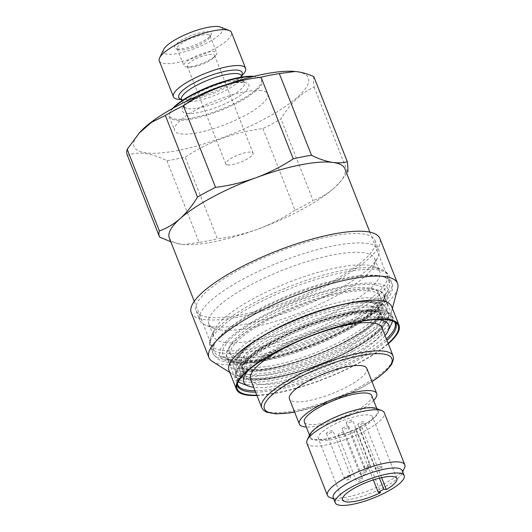 <?xml version="1.0" encoding="UTF-8"?>
<svg xmlns="http://www.w3.org/2000/svg" width="532" height="532" viewBox="0 0 532 532"><rect width="100%" height="100%" fill="white"/><g stroke="black" fill="none" stroke-linecap="round" stroke-linejoin="round"><path stroke-width="0.4" stroke-dasharray="2.66 2" d="M227.623 164.893A14.677 3.791 158.5 0 0 243.729 160.817A14.677 3.791 158.5 0 0 253.099 153.15A14.677 3.791 158.5 0 0 251.257 152.165A14.677 3.791 158.5 0 0 235.151 156.242A14.677 3.791 158.5 0 0 225.781 163.909A14.677 3.791 158.5 0 0 227.623 164.893M189.119 67.138A14.677 3.791 158.5 0 0 189.472 67.172A14.677 3.791 158.5 0 0 202.32 64.299A14.677 3.791 158.5 0 0 213.678 57.636A14.677 3.791 158.5 0 0 214.589 55.395A14.677 3.791 158.5 0 0 212.747 54.41A14.677 3.791 158.5 0 0 196.647 58.487A14.677 3.791 158.5 0 0 187.277 66.154A14.677 3.791 158.5 0 0 189.119 67.138M186.12 66.879A17.649 4.555 158.5 0 0 186.539 66.926A17.649 4.555 158.5 0 0 201.994 63.468A17.649 4.555 158.5 0 0 215.653 55.461A17.649 4.555 158.5 0 0 216.743 52.761A17.649 4.555 158.5 0 0 214.529 51.584A17.649 4.555 158.5 0 0 195.171 56.478A17.649 4.555 158.5 0 0 183.906 65.702A17.649 4.555 158.5 0 0 186.12 66.879M207.852 34.62A17.649 4.555 -21.5 0 1 210.06 35.804A17.649 4.555 -21.5 0 1 209.914 37.167A17.649 4.555 -21.5 0 1 196.641 45.971A17.649 4.555 -21.5 0 1 179.437 49.915A17.649 4.555 -21.5 0 1 178.267 49.636A17.649 4.555 -21.5 0 1 177.222 48.738A17.649 4.555 -21.5 0 1 188.488 39.521A17.649 4.555 -21.5 0 1 207.852 34.62M177.003 48.944A19.744 5.094 158.5 0 0 196.248 44.522A19.744 5.094 158.5 0 0 211.104 34.68A19.744 5.094 158.5 0 0 208.797 31.827A19.744 5.094 158.5 0 0 184.817 38.424A19.744 5.094 158.5 0 0 175.7 48.625A19.744 5.094 158.5 0 0 177.003 48.944M173.479 107.956A49.975 12.901 158.5 0 0 169.701 112.877A49.975 12.901 158.5 0 0 169.269 116.754A49.975 12.901 158.5 0 0 175.54 120.099A49.975 12.901 158.5 0 0 230.369 106.227A49.975 12.901 158.5 0 0 262.263 80.119A49.975 12.901 158.5 0 0 259.31 77.579A49.975 12.901 158.5 0 0 255.998 76.774A49.975 12.901 158.5 0 0 253.192 76.555M261.438 90.6A49.975 12.901 158.5 0 0 206.615 104.465A49.975 12.901 158.5 0 0 174.715 130.573A49.975 12.901 158.5 0 0 180.986 133.918A49.975 12.901 158.5 0 0 235.809 120.046A49.975 12.901 158.5 0 0 267.709 93.945A49.975 12.901 158.5 0 0 261.438 90.6M172.654 108.415A49.276 12.721 158.5 0 0 170.094 112.046A49.276 12.721 158.5 0 0 175.853 119.168A49.276 12.721 158.5 0 0 235.689 102.696A49.276 12.721 158.5 0 0 258.452 77.24A49.276 12.721 158.5 0 0 255.187 76.448A49.276 12.721 158.5 0 0 254.103 76.329M159.281 60.881A38.789 10.015 158.5 0 0 164.149 63.481A38.789 10.015 158.5 0 0 206.709 52.715A38.789 10.015 158.5 0 0 231.467 32.452M163.583 49.576A31.8 8.206 158.5 0 0 167.301 54.171A31.8 8.206 158.5 0 0 205.917 43.538A31.8 8.206 158.5 0 0 220.607 27.112M374.448 284.859A87.368 22.55 158.5 0 0 268.361 314.06A87.368 22.55 158.5 0 0 227.995 359.193A87.368 22.55 158.5 0 0 233.787 360.596A87.368 22.55 158.5 0 0 318.947 341.045A87.368 22.55 158.5 0 0 384.663 297.481A87.368 22.55 158.5 0 0 374.448 284.859M377.6 275.549A94.357 24.359 158.5 0 0 274.08 301.737A94.357 24.359 158.5 0 0 213.851 351.027A94.357 24.359 158.5 0 0 219.43 355.822A94.357 24.359 158.5 0 0 225.688 357.344A94.357 24.359 158.5 0 0 317.657 336.231A94.357 24.359 158.5 0 0 388.626 289.175A94.357 24.359 158.5 0 0 389.437 281.86A94.357 24.359 158.5 0 0 377.6 275.549M169.309 237.937A94.357 24.359 158.5 0 0 181.139 244.255L170.805 241.754M139.863 132.275A93.659 24.179 158.5 0 0 145.821 152.85A93.659 24.179 158.5 0 0 265.8 118.284A93.659 24.179 158.5 0 0 296.603 71.66A93.659 24.179 158.5 0 0 294.362 71.421M127.221 154.938A103.095 26.613 158.5 0 0 127.414 155.377C132.727 153.316 138.719 152.697 145.402 153.515C152.072 154.486 159.261 156.887 166.962 160.724A103.095 26.613 158.5 0 0 185.222 157.113C208.611 141.672 234.506 132.169 262.908 128.604A103.095 26.613 158.5 0 0 280.949 118.889C290.02 103.627 301.085 93.014 314.146 87.062C313.514 82.274 313.388 78.783 313.774 76.581M262.908 128.604L295.074 210.273A103.095 26.613 158.5 0 0 313.122 200.557L280.949 118.889M159.58 237.046L127.414 155.377M166.962 160.724L199.128 242.393A103.095 26.613 158.5 0 0 217.395 238.782L185.222 157.113M295.074 210.273C283.41 217.94 271.061 224.198 258.02 229.066A94.357 24.359 158.5 0 0 333.976 188.168C327.552 193.781 320.597 197.911 313.122 200.557M314.146 87.062L347.695 172.228L339.615 182.562L333.976 188.168A94.357 24.359 158.5 0 0 339.05 183.188A94.357 24.359 158.5 0 0 344.889 168.777M199.128 242.393L183.294 244.494L181.139 244.255A94.357 24.359 158.5 0 0 183.407 244.501A94.357 24.359 158.5 0 0 258.02 229.066C244.906 233.794 231.367 237.033 217.395 238.782M179.198 99.431A38.789 10.015 158.5 0 0 213.166 91.83A38.789 10.015 158.5 0 0 243.191 74.221M224.956 342.508A89.117 23.002 158.5 0 0 322.731 317.77A89.117 23.002 158.5 0 0 379.609 271.22A89.117 23.002 158.5 0 0 374.342 266.685A89.117 23.002 158.5 0 0 368.43 265.255A89.117 23.002 158.5 0 0 281.574 285.192A89.117 23.002 158.5 0 0 214.542 329.634A89.117 23.002 158.5 0 0 213.778 336.543A89.117 23.002 158.5 0 0 224.956 342.508M220.009 329.94A89.117 23.002 158.5 0 0 306.864 310.003A89.117 23.002 158.5 0 0 373.896 265.561A89.117 23.002 158.5 0 0 374.661 258.652A89.117 23.002 158.5 0 0 363.482 252.687A89.117 23.002 158.5 0 0 265.707 277.425A89.117 23.002 158.5 0 0 208.83 323.975A89.117 23.002 158.5 0 0 214.097 328.503A89.117 23.002 158.5 0 0 220.009 329.94M211.909 326.688A96.106 24.805 158.5 0 0 305.581 305.182A96.106 24.805 158.5 0 0 377.866 257.255A96.106 24.805 158.5 0 0 378.684 249.807A96.106 24.805 158.5 0 0 366.634 243.377A96.106 24.805 158.5 0 0 261.192 270.05A96.106 24.805 158.5 0 0 199.852 320.257A96.106 24.805 158.5 0 0 205.532 325.138A96.106 24.805 158.5 0 0 211.909 326.688M208.198 317.265A96.106 24.805 158.5 0 0 313.634 290.592A96.106 24.805 158.5 0 0 374.974 240.384A96.106 24.805 158.5 0 0 362.917 233.954A96.106 24.805 158.5 0 0 257.481 260.627A96.106 24.805 158.5 0 0 196.142 310.828A96.106 24.805 158.5 0 0 208.198 317.265M191.261 312.75A101.346 26.161 158.5 0 0 203.975 319.533A101.346 26.161 158.5 0 0 315.163 291.41A101.346 26.161 158.5 0 0 379.855 238.462M212.401 361.534A101.346 26.161 158.5 0 0 221.658 364.413A101.346 26.161 158.5 0 0 324.254 340.121A101.346 26.161 158.5 0 0 397.663 288.557M229.019 370.452A87.368 22.55 158.5 0 0 231.999 373.816A87.368 22.55 158.5 0 0 239.979 376.304A87.368 22.55 158.5 0 0 328.424 355.356A87.368 22.55 158.5 0 0 391.705 310.907A87.368 22.55 158.5 0 0 391.592 306.412M256.77 395.143A86.457 22.317 158.5 0 0 388.134 343.399M237.279 362.525A84.575 21.832 158.5 0 0 330.066 339.05A84.575 21.832 158.5 0 0 384.044 294.874A84.575 21.832 158.5 0 0 373.437 289.215A84.575 21.832 158.5 0 0 280.65 312.683A84.575 21.832 158.5 0 0 226.672 356.866A84.575 21.832 158.5 0 0 237.279 362.525M240.65 360.709A80.379 20.748 158.5 0 0 328.836 338.399A80.379 20.748 158.5 0 0 380.141 296.41A80.379 20.748 158.5 0 0 370.059 291.031A80.379 20.748 158.5 0 0 281.874 313.341A80.379 20.748 158.5 0 0 230.569 355.329A80.379 20.748 158.5 0 0 240.65 360.709M239.413 357.564A80.379 20.748 158.5 0 0 327.599 335.26A80.379 20.748 158.5 0 0 378.904 293.272A80.379 20.748 158.5 0 0 368.822 287.892A80.379 20.748 158.5 0 0 280.637 310.196A80.379 20.748 158.5 0 0 229.332 352.184A80.379 20.748 158.5 0 0 239.413 357.564M256.916 395.515A87.368 22.55 158.5 0 0 388.28 343.772M329.88 497.467A41.589 10.733 158.5 0 0 385.913 482.783A41.589 10.733 158.5 0 0 404.453 468.087M306.878 443.203A41.589 10.733 158.5 0 0 365.371 430.641A41.589 10.733 158.5 0 0 384.264 412.719M333.258 497.772A37.047 9.563 158.5 0 0 335.446 499.654A37.047 9.563 158.5 0 0 385.354 486.574A37.047 9.563 158.5 0 0 401.873 473.487A37.047 9.563 158.5 0 0 402.185 470.614M343.087 433.959A3.498 0.904 -21.5 0 1 338.172 435.016A3.498 0.904 -21.5 0 1 339.762 433.514A3.498 0.904 -21.5 0 1 344.676 432.456A3.498 0.904 -21.5 0 1 343.087 433.959M362.784 423.359A3.498 0.904 -21.5 0 1 357.863 424.416A3.498 0.904 -21.5 0 1 359.452 422.907A3.498 0.904 -21.5 0 1 364.367 421.856A3.498 0.904 -21.5 0 1 362.784 423.359M351.133 421.783A3.498 0.904 -21.5 0 1 346.219 422.84A3.498 0.904 -21.5 0 1 347.808 421.337A3.498 0.904 -21.5 0 1 352.723 420.28A3.498 0.904 -21.5 0 1 351.133 421.783M331.443 432.39A3.498 0.904 -21.5 0 1 326.528 433.447A3.498 0.904 -21.5 0 1 328.118 431.937A3.498 0.904 -21.5 0 1 333.032 430.88A3.498 0.904 -21.5 0 1 331.443 432.39M343.785 427.422A3.498 0.904 158.5 0 0 342.196 428.932A3.498 0.904 158.5 0 0 347.11 427.874A3.498 0.904 158.5 0 0 348.699 426.365A3.498 0.904 158.5 0 0 343.785 427.422M309.817 434.584A37.047 9.563 158.5 0 0 324.32 439.452A37.047 9.563 158.5 0 0 361.6 426.265A37.047 9.563 158.5 0 0 376.237 408.416M345.913 343.26A74.786 19.305 -21.5 0 1 240.73 365.856A74.786 19.305 -21.5 0 1 274.705 333.637A74.786 19.305 -21.5 0 1 379.895 311.04A74.786 19.305 -21.5 0 1 345.913 343.26M344.423 339.476A74.786 19.305 -21.5 0 1 239.24 362.073A74.786 19.305 -21.5 0 1 273.215 329.853A74.786 19.305 -21.5 0 1 378.405 307.257A74.786 19.305 -21.5 0 1 344.423 339.476M348.919 340.081A84.222 21.739 -21.5 0 1 230.456 365.531A84.222 21.739 -21.5 0 1 268.727 329.248A84.222 21.739 -21.5 0 1 387.183 303.799A84.222 21.739 -21.5 0 1 348.919 340.081M345.454 331.29A84.222 21.739 -21.5 0 1 226.991 356.739A84.222 21.739 -21.5 0 1 265.262 320.45A84.222 21.739 -21.5 0 1 383.718 295.001A84.222 21.739 -21.5 0 1 345.454 331.29M347.649 347.655A74.786 19.305 -21.5 0 1 242.459 370.252A74.786 19.305 -21.5 0 1 276.44 338.033A74.786 19.305 -21.5 0 1 381.624 315.436A74.786 19.305 -21.5 0 1 347.649 347.655M385.048 335.572A77.931 20.116 -21.5 0 1 353.348 358.528A77.931 20.116 -21.5 0 1 253.691 387.316M248.85 369.846A77.931 20.116 -21.5 0 1 279.147 348.5A77.931 20.116 -21.5 0 1 376.676 319.499M381.929 327.639A70.596 18.221 -21.5 0 1 349.85 358.056A70.596 18.221 -21.5 0 1 250.565 379.382M373.617 400.476A41.589 10.733 -21.5 0 1 357.823 411.475A41.589 10.733 -21.5 0 1 306.312 426.983M366.821 368.43A41.589 10.733 -21.5 0 1 347.921 386.345A41.589 10.733 -21.5 0 1 289.435 398.914M361.181 426.205A36.169 9.337 -21.5 0 1 310.309 437.138A36.169 9.337 -21.5 0 1 326.741 421.55A36.169 9.337 -21.5 0 1 377.614 410.624A36.169 9.337 -21.5 0 1 361.181 426.205M371.675 395.542A36.169 9.337 -21.5 0 1 355.243 411.13A36.169 9.337 -21.5 0 1 304.37 422.056M348.879 350.788A74.786 19.305 -21.5 0 1 243.696 373.384A74.786 19.305 -21.5 0 1 277.671 341.165A74.786 19.305 -21.5 0 1 382.86 318.562A74.786 19.305 -21.5 0 1 348.879 350.788M353.946 430.694L356.427 431.026A29.18 7.534 -21.5 0 1 318.296 438.341A29.18 7.534 -21.5 0 1 342.688 420.639A29.18 7.534 -21.5 0 1 372.599 416.955A29.18 7.534 -21.5 0 1 362.053 428.001L359.572 427.662L353.946 430.694L373.338 479.911M356.427 431.026L380.679 492.599M379.462 478.148L359.572 427.662M381.61 477.636L362.053 428.001M188.262 108.674A32.326 8.346 158.5 0 0 223.726 99.703A32.326 8.346 158.5 0 0 244.361 82.819A32.326 8.346 158.5 0 0 240.304 80.658A32.326 8.346 158.5 0 0 204.84 89.629A32.326 8.346 158.5 0 0 184.205 106.513A32.326 8.346 158.5 0 0 188.262 108.674M186.685 113.336A35.824 9.244 158.5 0 0 232.57 100.109A35.824 9.244 158.5 0 0 244.354 82.28A35.824 9.244 158.5 0 0 198.469 95.501A35.824 9.244 158.5 0 0 186.685 113.336M181.459 99.531A32.326 8.346 158.5 0 0 185.508 101.698A32.326 8.346 158.5 0 0 220.98 92.721A32.326 8.346 158.5 0 0 241.608 75.837M181.392 99.398A34.075 8.798 158.5 0 0 183.035 99.73A34.075 8.798 158.5 0 0 183.853 99.823A34.075 8.798 158.5 0 0 213.684 93.147A34.075 8.798 158.5 0 0 240.058 77.679A34.075 8.798 158.5 0 0 241.561 75.69M231.26 361.959A90.513 23.361 158.5 0 0 347.21 328.55A90.513 23.361 158.5 0 0 376.982 283.496A90.513 23.361 158.5 0 0 261.032 316.906A90.513 23.361 158.5 0 0 231.26 361.959M224.777 359.359A96.106 24.805 158.5 0 0 330.212 332.686A96.106 24.805 158.5 0 0 391.559 282.479A96.106 24.805 158.5 0 0 379.502 276.048A96.106 24.805 158.5 0 0 274.06 302.721A96.106 24.805 158.5 0 0 212.72 352.922A96.106 24.805 158.5 0 0 224.777 359.359M222.323 353.122A96.106 24.805 158.5 0 0 327.759 326.449A96.106 24.805 158.5 0 0 389.098 276.241A96.106 24.805 158.5 0 0 377.042 269.81A96.106 24.805 158.5 0 0 271.606 296.484A96.106 24.805 158.5 0 0 210.266 346.684A96.106 24.805 158.5 0 0 222.323 353.122M222.27 350.455A95.082 24.545 158.5 0 0 337.72 318.681A95.082 24.545 158.5 0 0 381.65 269.558A95.082 24.545 158.5 0 0 375.346 268.028A95.082 24.545 158.5 0 0 282.672 289.308A95.082 24.545 158.5 0 0 211.157 336.723A95.082 24.545 158.5 0 0 222.27 350.455M255.593 392.151A84.947 21.925 158.5 0 0 386.957 340.4M394.671 321.946A84.947 21.925 158.5 0 0 393.653 321.022A84.947 21.925 158.5 0 0 385.181 318.109A84.947 21.925 158.5 0 0 297.9 339.037A84.947 21.925 158.5 0 0 237.472 382.541A84.947 21.925 158.5 0 0 237.358 383.911M384.044 294.874L394.997 322.678A84.575 21.832 158.5 0 0 384.383 317.012A84.575 21.832 158.5 0 0 291.603 340.487A84.575 21.832 158.5 0 0 237.618 384.669L226.672 356.866M255.034 390.727A84.575 21.832 158.5 0 0 386.392 338.984M360.663 478.567A3.498 0.904 -21.5 0 1 355.742 479.625A3.498 0.904 -21.5 0 1 357.331 478.122A3.498 0.904 -21.5 0 1 362.245 477.064A3.498 0.904 -21.5 0 1 360.663 478.567M380.353 467.967A3.498 0.904 -21.5 0 1 375.439 469.024A3.498 0.904 -21.5 0 1 377.022 467.515A3.498 0.904 -21.5 0 1 381.943 466.458A3.498 0.904 -21.5 0 1 380.353 467.967M368.709 466.391A3.498 0.904 -21.5 0 1 363.788 467.448A3.498 0.904 -21.5 0 1 365.378 465.946A3.498 0.904 -21.5 0 1 370.292 464.888A3.498 0.904 -21.5 0 1 368.709 466.391M349.012 476.998A3.498 0.904 -21.5 0 1 344.098 478.049A3.498 0.904 -21.5 0 1 345.687 476.546A3.498 0.904 -21.5 0 1 350.601 475.488A3.498 0.904 -21.5 0 1 349.012 476.998M364.686 472.483A3.498 0.904 -21.5 0 1 359.765 473.533A3.498 0.904 -21.5 0 1 361.354 472.03A3.498 0.904 -21.5 0 1 366.269 470.973A3.498 0.904 -21.5 0 1 364.686 472.483M359.652 480.815L360.317 480.901L359.652 480.815M379.343 470.208L380.014 470.301L379.343 470.208M367.698 468.632L368.363 468.725L367.698 468.632M348.008 479.239L348.673 479.325L348.008 479.239M363.675 474.724L364.34 474.817L363.675 474.724M349.238 343.705A81.775 21.107 -21.5 0 1 234.226 368.417A81.775 21.107 -21.5 0 1 271.38 333.185A81.775 21.107 -21.5 0 1 386.398 308.474A81.775 21.107 -21.5 0 1 349.238 343.705M346.917 341.019A78.982 20.389 -21.5 0 1 245.744 370.166A78.982 20.389 -21.5 0 1 271.719 330.851A78.982 20.389 -21.5 0 1 372.899 301.704A78.982 20.389 -21.5 0 1 346.917 341.019M350.974 348.108A81.775 21.107 -21.5 0 1 235.955 372.819A81.775 21.107 -21.5 0 1 273.115 337.581A81.775 21.107 -21.5 0 1 388.127 312.876A81.775 21.107 -21.5 0 1 350.974 348.108M350.635 350.442A78.982 20.389 -21.5 0 1 249.455 379.589A78.982 20.389 -21.5 0 1 275.436 340.274A78.982 20.389 -21.5 0 1 376.609 311.127A78.982 20.389 -21.5 0 1 350.635 350.442M349.97 350.349A77.586 20.03 -21.5 0 1 250.579 378.983A77.586 20.03 -21.5 0 1 276.101 340.367A77.586 20.03 -21.5 0 1 375.486 311.732A77.586 20.03 -21.5 0 1 349.97 350.349M346.252 340.926A77.586 20.03 -21.5 0 1 246.868 369.56A77.586 20.03 -21.5 0 1 272.384 330.944A77.586 20.03 -21.5 0 1 371.775 302.309A77.586 20.03 -21.5 0 1 346.252 340.926M391.499 323.862A83.93 21.666 -21.5 0 1 354.079 353.521A83.93 21.666 -21.5 0 1 240.989 383.146M238.309 381.71A83.93 21.666 -21.5 0 1 274.166 342.721A83.93 21.666 -21.5 0 1 355.024 313.461A83.93 21.666 -21.5 0 1 392.476 320.982M352.763 351.313A82.945 21.413 -21.5 0 1 246.509 381.923A82.945 21.413 -21.5 0 1 273.787 340.64A82.945 21.413 -21.5 0 1 380.048 310.023A82.945 21.413 -21.5 0 1 352.763 351.313M393.062 355.915A70.596 18.221 -21.5 0 1 360.989 386.325A70.596 18.221 -21.5 0 1 261.704 407.658M371.968 381.497A68.495 17.682 -21.5 0 1 360.736 388.074A68.495 17.682 -21.5 0 1 294.582 411.981M214.589 55.395L253.099 153.15M213.678 57.636L215.653 55.461M189.472 67.172L186.539 66.926M210.06 35.804L216.743 52.761M209.914 37.167L211.104 34.68M169.269 116.754L174.715 130.573M170.094 112.046L169.701 112.877M181.924 100.721L184.278 106.899C184.93 107.391 181.219 105.502 199.56 95.082C207.706 90.819 216.225 87.454 225.109 84.987C234.878 82.686 240.73 81.888 242.652 82.606L244.574 83.152L242.08 77.027M181.492 99.624L183.853 99.823L181.246 99.205M241.648 75.93L240.058 77.679L241.541 75.451M227.995 359.193L219.43 355.822M194.266 301.305L213.851 351.027M339.05 183.188L339.615 182.569M369.853 232.145L389.437 281.86M384.663 297.481L388.626 289.175M258.452 77.24L259.31 77.579M262.263 80.119L267.709 93.945M178.267 49.636L175.7 48.625M177.222 48.738L183.906 65.702M187.277 66.154L225.781 163.909M214.542 329.634L211.157 336.723C209.555 339.921 209.189 343.04 210.054 346.093L212.72 352.922L216.517 358.003C219.696 360.423 223.699 361.913 228.527 362.472C252.042 366.109 304.869 351 344.118 330.438C379.382 312.251 397.271 293.591 391.559 282.479L388.852 275.662C387.402 272.843 385.002 270.808 381.65 269.558L374.342 266.685M374.661 258.652L379.609 271.22M373.896 265.561L377.866 257.255M374.974 240.384L378.684 249.807M231.999 373.816L229.797 372.433M394.531 321.867L395.948 322.771M236.986 385.387L237.412 383.758M378.904 293.272L380.141 296.41M229.332 352.184L230.569 355.329M391.705 310.907L392.377 308.394M196.142 310.828L199.852 320.257M214.097 328.503L205.532 325.138M208.83 323.975L213.778 336.543M335.446 499.654L333.73 498.983M338.172 435.016L355.742 479.625C358.368 483.049 359.413 480.888 360.656 480.848C361.8 480.762 362.332 479.498 362.245 477.064L344.676 432.456M357.863 424.416L375.439 469.024C378.059 472.443 379.103 470.281 380.347 470.248C381.497 470.155 382.023 468.892 381.943 466.458L364.367 421.856M346.219 422.84L363.788 467.448C366.415 470.873 367.459 468.712 368.703 468.672C369.846 468.586 370.378 467.322 370.292 464.888L352.723 420.28M326.528 433.447L344.098 478.049C346.724 481.473 347.762 479.312 349.012 479.279C350.156 479.186 350.688 477.922 350.601 475.488L333.032 430.88M348.699 426.365L366.269 470.973C366.355 473.407 365.823 474.67 364.679 474.763C363.436 474.797 362.392 476.958 359.765 473.533L342.196 428.932M378.405 307.257L379.895 311.04C380.633 311.985 379.835 314.219 377.494 317.737C372.26 324.58 361.733 332.327 345.92 340.979C319.247 355.529 281.9 367.825 259.909 369.388C243.091 370.551 240.949 366.701 240.73 365.856L239.24 362.073M230.456 365.531L226.991 356.739M234.226 368.417C230.097 360.191 245.305 344.43 271.387 330.904C303.247 313.754 347.097 299.622 371.788 301.185C384.583 302.568 385.254 306.552 386.398 308.474L388.127 312.876C388.959 314.259 388.885 316.626 387.914 319.965L382.521 328.058C375.845 335.187 365.331 342.628 350.967 350.389C324.487 364.786 288.351 377.062 264.743 379.615C253.591 380.846 245.664 380.26 240.963 377.86C237.97 376.084 236.301 374.402 235.955 372.819L234.226 368.417M243.696 373.384L242.459 370.252C239.46 367.692 252.241 352.583 276.434 340.314C303.134 325.744 340.54 313.441 362.518 311.898C367.732 311.493 371.968 311.579 375.22 312.158L379.768 313.601L381.624 315.436L382.86 318.562M238.289 381.743L234.891 374.235L240.444 364.3L253.811 352.809L273.621 340.666L306.146 325.724L347.31 312.949L374.827 309.491L386.857 311.439L390.142 313.408L392.244 316.314L392.51 320.995M294.622 412.087L327.779 402.777L360.982 388.041L372.008 381.604M310.309 437.138L309.538 435.169M377.614 410.624L376.842 408.656M387.183 303.799L383.718 295.001M396.852 478.527L372.599 416.955M342.548 499.914L318.296 438.341M401.873 473.487L402.664 471.824"/><path stroke-width="0.8" d="M253.192 76.555A49.975 12.901 158.5 0 0 173.479 107.956M254.103 76.329A49.276 12.721 158.5 0 0 210.858 85.971A49.276 12.721 158.5 0 0 172.654 108.415M241.648 75.93L243.191 74.221A38.789 10.015 158.5 0 0 245.591 68.296A38.789 10.015 158.5 0 0 240.723 65.702A38.789 10.015 158.5 0 0 198.163 76.468A38.789 10.015 158.5 0 0 173.405 96.731A38.789 10.015 158.5 0 0 178.273 99.331A38.789 10.015 158.5 0 0 179.198 99.431L181.492 99.624M245.591 68.296L231.467 32.452A38.789 10.015 158.5 0 0 229.172 30.477A38.789 10.015 158.5 0 0 226.599 29.852A38.789 10.015 158.5 0 0 188.793 38.53A38.789 10.015 158.5 0 0 159.613 57.875A38.789 10.015 158.5 0 0 159.281 60.881L173.405 96.731M229.172 30.477L220.607 27.112A31.8 8.206 158.5 0 0 218.499 26.6A31.8 8.206 158.5 0 0 187.503 33.716A31.8 8.206 158.5 0 0 163.583 49.576L159.613 57.875M369.853 232.145L344.889 168.777A94.357 24.359 158.5 0 0 333.052 162.46A94.357 24.359 158.5 0 0 256.171 177.648A94.357 24.359 158.5 0 0 180.215 218.546A94.357 24.359 158.5 0 0 169.309 237.937L194.266 301.305M295.16 71.487L279.327 73.582L311.493 155.251C319.193 159.088 326.382 161.495 333.052 162.46C338.186 163.131 342.941 162.892 347.323 161.748L313.774 76.581C307.948 74.061 302.462 72.445 297.308 71.72L294.362 71.421A93.659 24.179 158.5 0 0 212.354 89.762A93.659 24.179 158.5 0 0 139.863 132.275L127.195 149.273A103.095 26.613 158.5 0 0 127.221 154.938L159.394 236.607A103.095 26.613 158.5 0 0 159.58 237.046L170.805 241.754M279.327 73.582A103.095 26.613 158.5 0 0 261.059 77.193C232.95 80.651 207.054 90.154 183.374 105.702A103.095 26.613 158.5 0 0 165.332 115.417L151.414 122.44L138.839 133.406M311.493 155.251A103.095 26.613 158.5 0 0 293.232 158.862L261.059 77.193M183.374 105.702L215.546 187.37A103.095 26.613 158.5 0 0 197.498 197.086L165.332 115.417M127.195 149.273L159.361 230.941A103.095 26.613 158.5 0 0 159.394 236.607M347.323 161.748C347.955 166.536 348.081 170.027 347.695 172.228M215.546 187.37C229.538 185.621 243.077 182.376 256.171 177.648C269.232 172.774 281.581 166.516 293.232 158.862M159.361 230.941C166.822 228.308 173.778 224.172 180.215 218.546C186.612 212.773 192.378 205.618 197.498 197.086M392.377 308.394L397.663 288.557A101.346 26.161 158.5 0 0 397.53 283.343L379.855 238.462A101.346 26.161 158.5 0 0 367.14 231.679A101.346 26.161 158.5 0 0 255.952 259.809A101.346 26.161 158.5 0 0 191.261 312.75L208.943 357.63A101.346 26.161 158.5 0 0 212.401 361.534L229.797 372.433M397.53 283.343A101.346 26.161 158.5 0 0 384.822 276.56A101.346 26.161 158.5 0 0 273.628 304.69A101.346 26.161 158.5 0 0 208.943 357.63M388.28 343.772A87.368 22.55 158.5 0 0 399.02 325.265L391.592 306.412A87.368 22.55 158.5 0 0 380.633 300.567A87.368 22.55 158.5 0 0 284.78 324.813A87.368 22.55 158.5 0 0 229.019 370.452L236.441 389.304A87.368 22.55 158.5 0 0 247.4 395.15A87.368 22.55 158.5 0 0 256.916 395.515M399.02 325.265A87.368 22.55 158.5 0 0 388.061 319.413A87.368 22.55 158.5 0 0 292.208 343.665A87.368 22.55 158.5 0 0 236.441 389.304M388.134 343.399A86.457 22.317 158.5 0 0 395.948 322.771A86.457 22.317 158.5 0 0 387.329 319.805A86.457 22.317 158.5 0 0 298.492 341.105A86.457 22.317 158.5 0 0 236.986 385.387A86.457 22.317 158.5 0 0 248.131 394.757A86.457 22.317 158.5 0 0 256.77 395.143M402.664 471.824L404.453 468.087A41.589 10.733 158.5 0 0 404.805 464.868A41.589 10.733 158.5 0 0 346.312 477.43A41.589 10.733 158.5 0 0 327.419 495.352A41.589 10.733 158.5 0 0 329.88 497.467L333.73 498.983M404.805 464.868L384.264 412.719A41.589 10.733 158.5 0 0 381.81 410.604A41.589 10.733 158.5 0 0 325.777 425.287A41.589 10.733 158.5 0 0 307.237 439.984A41.589 10.733 158.5 0 0 306.878 443.203L327.419 495.352M404.167 475.641L402.185 470.614A37.047 9.563 158.5 0 0 350.089 481.812A37.047 9.563 158.5 0 0 333.258 497.772L335.233 502.793A37.047 9.563 -21.5 0 1 352.064 486.833A37.047 9.563 -21.5 0 1 404.167 475.641A37.047 9.563 -21.5 0 1 387.336 491.601A37.047 9.563 -21.5 0 1 335.233 502.793M381.81 410.604L376.237 408.416A37.047 9.563 158.5 0 0 326.329 421.497A37.047 9.563 158.5 0 0 309.817 434.584L307.237 439.984M253.691 387.316A77.931 20.116 -21.5 0 1 248.344 386.039A77.931 20.116 -21.5 0 1 248.85 369.846M250.565 379.382A70.596 18.221 -21.5 0 1 282.638 348.972A70.596 18.221 -21.5 0 1 381.929 327.639L393.062 355.915A70.596 18.221 -21.5 0 0 293.777 377.241A70.596 18.221 -21.5 0 0 261.704 407.658L250.565 379.382M306.312 426.983A41.589 10.733 -21.5 0 1 299.33 424.044A41.589 10.733 -21.5 0 1 318.229 406.122A41.589 10.733 -21.5 0 1 376.716 393.56A41.589 10.733 -21.5 0 1 373.617 400.476M299.33 424.044L289.435 398.914A41.589 10.733 -21.5 0 1 308.327 380.992A41.589 10.733 -21.5 0 1 366.821 368.43L376.716 393.56M309.538 435.169L304.37 422.056A36.169 9.337 -21.5 0 1 320.803 406.475A36.169 9.337 -21.5 0 1 371.675 395.542L376.842 408.656M376.676 319.499A77.931 20.116 -21.5 0 1 388.087 330.99A77.931 20.116 -21.5 0 1 385.048 335.572M378.199 492.26L383.825 489.234L386.305 489.566A29.18 7.534 -21.5 0 0 396.852 478.527A29.18 7.534 -21.5 0 0 366.94 482.211A29.18 7.534 -21.5 0 0 342.548 499.914A29.18 7.534 -21.5 0 0 380.679 492.599L378.199 492.26L373.338 479.911M383.825 489.234L379.462 478.148M386.305 489.566L381.61 477.636M241.495 75.597L241.608 75.837A32.326 8.346 158.5 0 0 237.558 73.675A32.326 8.346 158.5 0 0 202.087 82.646A32.326 8.346 158.5 0 0 181.459 99.531L181.924 100.721M241.561 75.69A34.075 8.798 158.5 0 0 237.89 70.197A34.075 8.798 158.5 0 0 195.803 81.948A34.075 8.798 158.5 0 0 181.392 99.398M237.358 383.911A84.947 21.925 158.5 0 0 248.424 391.745A84.947 21.925 158.5 0 0 255.593 392.151M386.957 340.4A84.947 21.925 158.5 0 0 394.671 321.946M237.412 383.758L237.618 384.669A84.575 21.832 158.5 0 0 248.231 390.328A84.575 21.832 158.5 0 0 255.034 390.727M386.392 338.984A84.575 21.832 158.5 0 0 394.997 322.678L394.531 321.867M248.344 386.039L240.989 383.146A83.93 21.666 -21.5 0 1 238.309 381.71M294.582 411.981A68.495 17.682 -21.5 0 1 295.519 379.263A68.495 17.682 -21.5 0 1 379.356 353.68A68.495 17.682 -21.5 0 1 371.968 381.497M392.476 320.982A83.93 21.666 -21.5 0 1 391.499 323.862L388.087 330.99M241.608 75.837L242.08 77.027M240.989 383.146L238.289 381.743M261.704 407.658L263.513 410.258L266.585 412.18L275.875 413.869L289.548 412.925L294.622 412.087M372.008 381.604L377.953 377.587L386.817 370.232L391.758 364.134L393.52 359.04L393.062 355.915M392.51 320.995L391.499 323.862"/></g></svg>
